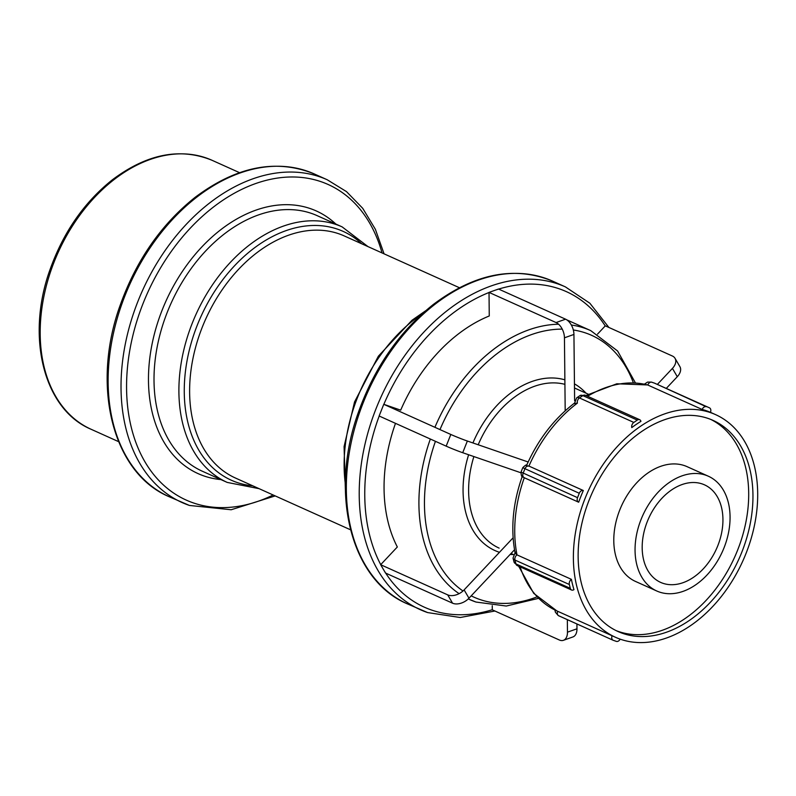 <?xml version="1.0" encoding="UTF-8"?>
<svg xmlns="http://www.w3.org/2000/svg" width="796" height="796" viewBox="0 0 796 796"><rect width="100%" height="100%" fill="white"/><g stroke="black" fill="none" stroke-linecap="round" stroke-linejoin="round"><path stroke-width="1.19" d="M395.493 423.353A147.459 102.515 114.2 0 0 397.333 546.981L380.657 564.712L447.7 594.871L452.556 603.189A12.587 8.099 -30.3 0 0 468.973 598.214L464.118 589.896A12.587 8.099 149.7 0 1 447.7 594.871M556.076 322.559A12.587 7.532 70.5 0 1 564.444 337.812L573.936 334.439A12.587 7.532 -109.5 0 0 565.568 319.186L556.076 322.559L489.023 292.401L489.261 315.972A147.459 102.515 114.2 0 0 400.696 410.149L383.772 404.308L450.825 434.467L446.168 446.148A12.587 0.567 21.7 0 0 462.705 452.715L467.361 441.034A12.587 0.567 -158.3 0 1 450.825 434.467M637.268 420.089A3.93 2.736 -65.8 0 1 639.685 419.711A3.93 2.736 -65.8 0 1 640.929 421.353L640.929 421.353A122.057 84.854 114.2 0 0 631.785 427.591A3.93 2.736 -65.8 0 1 633.835 422.427L637.268 420.089L582.871 395.622A3.93 2.736 -65.8 0 1 585.289 395.244L580.055 395.552A7.861 3.741 55.7 0 1 582.513 395.473A7.861 3.741 55.7 0 1 582.871 395.622L579.448 397.96A7.861 3.741 -124.3 0 0 579.08 397.811A7.861 3.741 -124.3 0 0 576.622 397.891L580.055 395.552M526.564 466.138L528.932 466.068A122.057 84.854 -65.8 0 1 577.389 403.124L577.209 403.045A3.93 1.871 55.7 0 1 577.389 403.124A3.93 2.736 -65.8 0 1 579.448 397.96L633.835 422.427M574.642 403.681L577.209 403.045M709.326 407.791A3.93 2.736 -65.8 0 1 709.485 407.85A3.93 2.736 -65.8 0 1 710.46 412.328L710.46 412.338A122.057 84.854 114.2 0 0 702.172 409.472A3.93 2.736 -65.8 0 1 706.211 406.716L654.929 383.324A3.93 2.736 -65.8 0 1 655.088 383.383A3.93 2.736 -65.8 0 1 655.247 383.463M587.557 396.269A122.057 84.854 -65.8 0 1 647.775 385.015L702.172 409.472L647.596 384.936A3.93 2.826 109 0 1 647.775 385.005A3.93 2.736 -65.8 0 1 651.825 382.249A7.861 5.642 -71 0 0 651.476 382.11A7.861 5.642 -71 0 0 651.446 382.1L654.591 383.184A7.861 5.642 109 0 1 654.929 383.324L706.211 406.716M585.886 395.512L616.83 383.781L647.596 384.936M620.164 639.148A3.93 2.736 -65.8 0 1 616.363 641.377L613.258 640.302A3.93 2.736 -65.8 0 1 613.099 640.243A3.93 2.736 -65.8 0 1 612.114 635.765M569.339 584.503A3.93 2.736 -65.8 0 1 571.389 579.339L571.399 579.339A122.057 84.854 114.2 0 0 573.966 589.617A3.93 2.736 -65.8 0 1 571.548 589.995A3.93 2.736 -65.8 0 1 570.304 588.353L569.339 584.503L514.942 560.036A3.93 2.736 -65.8 0 1 517.002 554.882L571.399 579.339L517.002 554.882A3.93 2.119 165.9 0 1 516.823 554.792L517.002 554.872A122.057 84.854 -65.8 0 1 524.285 477.749A3.93 2.736 -65.8 0 1 524.126 477.68A3.93 2.736 -65.8 0 1 523.151 473.202L524.892 468.824A3.93 2.736 -65.8 0 1 528.932 466.068L583.329 490.535A122.057 84.854 114.2 0 0 580.901 496.336A122.057 84.854 114.2 0 0 578.682 502.206A3.93 2.736 -65.8 0 1 578.513 502.147A3.93 2.736 -65.8 0 1 577.538 497.669L579.279 493.281A3.93 2.736 -65.8 0 1 583.329 490.525L528.753 465.988M522.335 476.157C512.893 502.893 510.485 528.494 515.102 552.961L516.823 554.792M585.15 498.246A122.057 84.854 114.2 0 0 615.477 637.278A122.057 84.854 114.2 0 0 742.927 560.762A122.057 84.854 114.2 0 0 715.614 414.646A122.057 84.854 114.2 0 0 585.15 498.246M589.299 499.679A115.768 80.476 114.2 0 0 618.054 631.536A115.768 80.476 114.2 0 0 741.792 552.245A115.768 80.476 114.2 0 0 713.027 420.378A115.768 80.476 114.2 0 0 589.299 499.679M615.955 630.541A115.768 80.476 114.2 0 0 737.534 550.335A115.768 80.476 114.2 0 0 710.888 419.472M708.37 476.227L687.097 466.665A62.914 43.74 114.2 0 0 619.855 509.758A62.914 43.74 114.2 0 0 635.487 581.428L656.75 590.99A62.914 43.74 114.2 0 0 722.45 551.548A62.914 43.74 114.2 0 0 708.37 476.227A62.914 43.74 114.2 0 0 641.118 519.33A62.914 43.74 114.2 0 0 656.75 590.99M647.337 521.47A53.481 37.183 114.2 0 0 660.62 582.383A53.481 37.183 114.2 0 0 717.783 545.758A53.481 37.183 114.2 0 0 704.49 484.834A53.481 37.183 114.2 0 0 647.337 521.47M489.023 292.401L498.525 289.028L565.568 319.186M573.936 334.439L574.622 400.746M565.19 410.816L564.444 337.812M597.527 334.111L605.298 325.843L672.351 356.001A12.587 8.099 149.7 0 1 675.048 358.339A12.587 8.099 149.7 0 1 672.431 368.399L677.287 376.707A12.587 8.099 -30.3 0 0 679.903 366.657L675.048 358.339M677.287 376.707L666.272 388.418M657.367 384.408L672.431 368.399M563.419 640.312L572.921 636.949A12.587 7.532 -109.5 0 0 576.971 628.8L567.468 632.163A12.587 7.532 70.5 0 1 563.419 640.312A12.587 7.532 70.5 0 1 559.339 639.994L492.286 609.836L492.246 605.696M567.468 632.163L567.339 619.656M576.921 623.974L576.971 628.8M452.556 603.189L385.503 573.03L380.657 564.712M464.118 589.896L513.102 537.807M514.514 549.787L468.973 598.214M446.168 446.148L379.125 415.99L383.772 404.308M467.361 441.034L528.146 461.988M520.823 472.744L462.705 452.715M54.397 261.287A147.459 102.515 -65.8 0 1 212.005 160.275C180.165 147.35 146.952 153.857 112.385 179.787C84.276 202.204 63.551 231.994 50.188 269.147C25.631 336.35 43.501 409.343 91.033 429.243A147.459 102.515 -65.8 0 1 54.397 261.287M125.191 295.167A176.951 123.022 -65.8 0 1 314.33 173.966C276.292 158.494 236.531 166.294 195.06 197.378C161.319 224.303 136.415 260.093 120.355 304.739C90.853 385.443 112.355 472.983 169.16 496.724A176.951 123.022 -65.8 0 1 125.191 295.167M314.33 173.966L327.216 179.757A176.951 123.022 114.2 0 0 138.086 300.968A176.951 123.022 114.2 0 0 182.045 502.525A176.951 123.022 114.2 0 0 189.269 505.38M273.157 494.993A173.021 120.286 -65.8 0 1 193.299 502.893A173.021 120.286 -65.8 0 1 143.25 303.017A173.021 120.286 -65.8 0 1 270.978 179.239A173.021 120.286 -65.8 0 1 382.03 252.919M335.862 224.074A144.016 100.127 114.2 0 0 162.354 309.604A144.016 100.127 114.2 0 0 204.015 475.978A144.016 100.127 114.2 0 0 220.94 479.59M227.208 482.416L202.323 471.222A140.086 97.391 -65.8 0 1 167.518 311.654A140.086 97.391 -65.8 0 1 317.256 215.696L342.141 226.89A140.086 97.391 114.2 0 0 192.403 322.848A140.086 97.391 114.2 0 0 227.208 482.416L259.088 488.664M252.78 485.829A136.405 94.823 -65.8 0 1 236.87 482.416A136.405 94.823 -65.8 0 1 205.826 306.5A136.405 94.823 -65.8 0 1 361.653 243.755M350.499 529.778L235.377 477.998A132.713 92.266 -65.8 0 1 202.413 326.838A132.713 92.266 -65.8 0 1 344.26 235.934L459.372 287.704M345.365 484.157A140.086 97.391 -65.8 0 1 357.643 397.164A140.086 97.391 -65.8 0 1 421.84 314.141M363.394 402.298A176.951 123.022 -65.8 0 1 552.523 281.097C514.485 265.625 474.724 273.426 433.263 304.51C399.512 331.435 374.608 367.225 358.548 411.87C329.046 492.585 350.548 580.115 407.353 603.856A176.951 123.022 -65.8 0 1 363.394 402.298M552.523 281.097L565.409 286.898A176.951 123.022 114.2 0 0 376.279 408.099A176.951 123.022 114.2 0 0 420.238 609.656A176.951 123.022 114.2 0 0 427.462 612.522M383.841 404.338A173.021 120.286 -65.8 0 1 489.023 292.5M489.142 292.45A173.021 120.286 -65.8 0 1 605.229 325.922M492.286 609.736A173.021 120.286 -65.8 0 1 431.502 610.025A173.021 120.286 -65.8 0 1 380.806 564.782M380.727 564.633A173.021 120.286 -65.8 0 1 379.195 416.019M439.979 429.591A143.529 99.779 -65.8 0 1 562.235 329.126M573.329 329.982A143.529 99.779 -65.8 0 1 633.317 382.677M536.962 596.91A143.529 99.779 -65.8 0 1 479.819 599.487A143.529 99.779 -65.8 0 1 471.192 595.846M635.377 382.806L617.587 350.976L590.741 330.629A147.459 102.515 114.2 0 0 571.339 325.007M558.573 324.221A147.459 102.515 114.2 0 0 434.905 427.313M430.347 439.034A147.459 102.515 114.2 0 0 459.103 593.657M468.287 598.9A147.459 102.515 114.2 0 0 469.769 599.597A147.459 102.515 114.2 0 0 475.789 601.975M462.993 590.99A143.529 99.779 -65.8 0 1 435.432 441.322M468.615 454.755A92.406 64.247 114.2 0 0 498.704 552.046M510.166 554.414A92.406 64.247 114.2 0 0 513.38 554.563L511.042 553.479M586.035 393.184A92.406 64.247 114.2 0 0 574.453 383.871M564.871 379.831A92.406 64.247 114.2 0 0 472.923 442.954M499.122 548.116A88.475 61.511 -65.8 0 1 473.879 456.566M478.197 444.775A88.475 61.511 -65.8 0 1 564.921 384.349M654.232 383.085A7.861 5.642 109 0 1 654.561 383.175A7.861 5.642 109 0 1 654.591 383.184L709.485 407.85M612.94 640.163L558.862 615.845A3.93 2.736 -65.8 0 1 558.702 615.776A3.93 2.736 -65.8 0 1 557.727 611.298M514.594 559.867A7.861 4.239 -14.1 0 0 514.942 560.036L515.908 563.896A7.861 4.239 165.9 0 1 515.559 563.717A7.861 4.239 165.9 0 1 513.997 561.906L513.032 558.046A7.861 4.239 -14.1 0 0 514.594 559.867M570.304 588.353L515.908 563.896A3.93 2.736 -65.8 0 0 517.151 565.528L571.548 589.995M615.477 637.278L556.832 610.9A122.057 84.854 -65.8 0 1 520.116 566.861M526.962 465.242C526.713 464.357 525.31 465.172 522.763 467.7L579.279 493.281M577.538 497.669L521.022 472.078L522.763 467.7M524.285 477.739L578.364 502.067M91.033 429.243L118.554 441.631M212.005 160.275L239.536 172.662M169.16 496.724L189.448 505.45L231.178 509.748L275.197 495.908M384.07 253.844L375.374 229.298L362.727 208.323L346.499 191.617L327.216 179.757M367.961 246.591L342.141 226.89M425.661 310.748L411.93 320.31L378.379 356.18L354.538 401.94L344.081 446.566L345.365 489.271M407.353 603.856L427.641 612.582L460.247 617.507L494.893 611.01M608.9 327.454L589.856 303.226L565.409 286.898M468.267 598.92L475.958 602.045L506.296 606.035L538.424 598.373M566.742 319.833L590.741 330.629M574.493 387.99L588.244 394.179M585.289 395.244L639.685 419.711M574.503 403.393L576.622 397.891M644.442 384.14L647.556 382.1L651.436 382.1M613.099 640.243L558.185 615.507L555.409 612.223L554.902 609.995M515.37 552.096L513.032 558.046M513.997 561.906L517.151 565.528M710.46 412.328L715.614 414.646M556.832 610.9L533.718 593.348L518.644 566.195M574.712 402.945C554.205 418.596 538.166 439.422 526.604 465.411M521.022 472.078C521.4 479.55 523.27 475.928 523.927 477.59L578.513 502.147"/></g></svg>
